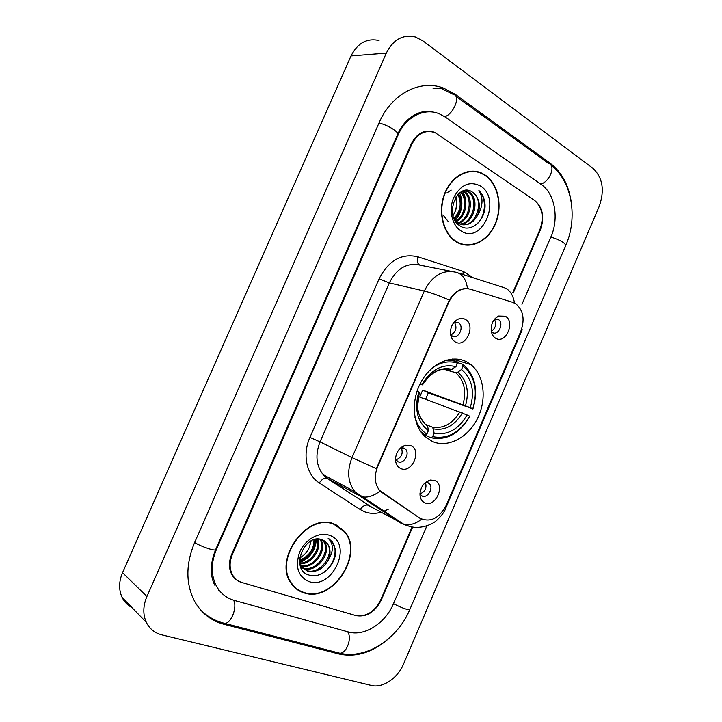 <?xml version="1.0" encoding="UTF-8"?>
<svg xmlns="http://www.w3.org/2000/svg" width="722" height="722" viewBox="0 0 722 722"><rect width="100%" height="100%" fill="white"/><g stroke="black" fill="none" stroke-linecap="round" stroke-linejoin="round"><path stroke-width="1.08" d="M466.592 361.821C452.333 354.24 432.027 362.643 421.477 381.261C410.791 399.789 412.343 424.509 424.518 436.142L432.307 441.44C447.748 448.335 467.982 437.749 477.432 418.634C487.034 399.618 484.336 375.35 470.952 364.664L466.592 361.821M400.809 468.569C397.046 466.755 395.295 463.253 395.548 458.064C396.595 451.421 399.907 447.144 405.484 445.257L410.719 445.618C422.307 449.996 412.045 473.803 400.809 468.569M395.494 459.192L398.057 461.755C403.788 464.544 410.24 453.452 405.448 449.093L403.968 448.073L400.593 447.929M455.42 342.029C452.306 340.206 450.645 337.048 450.438 332.553C450.672 326.443 453.118 322.03 457.793 319.332C460.401 318.104 462.874 318.113 465.212 319.341C476.258 324.792 466.123 348.329 455.42 342.029M450.609 334.539L452.324 336.073C458.362 339.701 464.598 326.849 458.732 322.905L453.921 322.463M425.023 502.909C421.639 501.375 419.96 498.279 419.978 493.64C420.899 486.366 424.392 481.845 430.474 480.067L434.662 480.482C445.772 484.462 435.781 507.728 425.023 502.909M419.969 494.083L422.18 496.05C427.641 498.604 433.904 487.819 429.391 483.668L427.929 482.675L425.556 482.404M495.761 338.311C493.18 336.777 491.655 334.151 491.204 330.414C491.014 323.718 493.46 318.925 498.55 316.037L505.265 316.218C515.688 321.552 505.851 344.475 495.761 338.311M491.393 331.669L492.494 332.535C498.306 336.145 504.299 323.221 498.514 319.584L494.678 319.052M512.575 302.292L515.806 303.845C523.342 310.27 525.02 319.413 520.833 331.281L446.196 505.373C439.03 518.567 430.24 522.836 419.816 518.17L379.637 490.455C374.664 484.065 373.987 476.204 377.588 466.845L448.831 302.175C454.192 291.625 461.367 287.293 470.365 289.188L512.575 302.292M494.435 319.35C496.763 324.187 495.725 328.167 491.321 331.29M425.438 482.504C426.955 487.937 425.132 491.745 419.969 493.92M454.427 322.265C457.261 327.58 456.096 331.813 450.943 334.963M401.351 447.757C403.372 453.56 401.549 457.595 395.864 459.878M512.828 292.59L539.939 229.533C544.244 217.105 542.421 207.376 534.451 200.364L435.104 132.658C425.294 129.455 417.506 133.389 411.739 144.454L232.412 554.334C229.163 562.303 229.352 569.405 232.98 575.633C235.21 579.107 238.287 581.427 242.204 582.6L355.648 615.496C366.144 617.12 374.51 611.922 380.729 599.892L412.072 526.979M521.961 304.314L550.931 236.825C559.207 218.351 554.893 193.649 541.283 184.507L445.393 117.117L439.31 113.805C424.337 107.443 405.782 116.774 397.948 135.303L216.419 549.424C210.671 563.485 210.887 576.075 217.06 587.194C221.176 593.899 226.97 598.321 234.415 600.442L348.546 631.994C364.42 636.75 385.467 623.176 393.427 603.791L426.882 525.842M371.352 685.44C382.588 688.427 397.723 678.202 403.499 664.105L599.233 206.33C604.801 190.346 602.726 177.684 592.997 168.343L422.785 40.784L415.231 36.939C402.822 34.196 393.183 39.584 386.315 53.103L146.918 596.489C142.992 605.875 142.803 614.512 146.349 622.391C149.616 628.898 154.797 633.068 161.909 634.882L371.352 685.44M379.023 40.504C366.92 37.923 357.589 43.067 351.009 55.946L122.541 572.672C118.796 581.589 118.661 589.838 122.117 597.428C124.346 601.922 127.641 605.316 132.018 607.626M571.292 202.286C568.746 185.121 561.77 172.161 550.372 163.398L455.32 94.356L443.461 88.048C420.087 79.068 391.405 93.824 379.095 122.794L194.552 542.709C185.608 564.487 185.68 584.125 194.778 601.616C201.537 613.33 211.284 620.884 224.01 624.286L339.051 654.024C355.973 657.634 372.48 652.544 388.553 638.753M218.622 590.343L219.804 591.074M423.976 112.325L422.578 112.091M485.256 175.103L481.809 173.163C468.325 166.764 450.952 176.33 444.355 194.362C437.595 212.313 443.299 234.19 456.295 241.915L456.782 242.204C470.356 250.128 488.153 241.41 495.436 223.919C502.9 206.537 498.397 183.939 485.256 175.103M474.354 171.574L472.143 171.105M334.042 523.937C307.094 512.142 272.519 559.974 291.489 583.782C294.72 588.313 298.935 591.354 304.133 592.924C333.086 603.023 364.953 553.178 344.277 531.076L334.042 523.937M295.379 588.123L297.509 589.296M341.56 528.558L342.336 529.533M476.628 171.493L478.181 172.143M420.655 518.694L379.98 491.122C373.599 495.951 367.715 497.846 362.309 496.79L359.339 495.698L354.899 491.754C347.769 482.431 346.804 471.051 352.002 457.622L376.37 468.686L449.301 300.117C454.382 291.959 460.446 288.105 467.495 288.556L468.858 288.809M513.225 293.06L540.399 229.84C544.704 217.412 542.881 207.692 534.921 200.68L434.554 132.279C424.735 129.076 416.937 133.001 411.17 144.075L231.753 554.135C228.504 562.095 228.694 569.198 232.313 575.425C234.551 578.909 237.628 581.237 241.554 582.41L356.199 615.658C366.695 617.283 375.043 612.085 381.261 600.054L412.632 527.069M338.582 526.564L336.705 525.065M462.658 244.596L464.887 244.659M460.528 243.946L462.739 244.226M456.448 241.563L456.945 241.861C470.374 249.695 487.991 241.067 495.193 223.748C502.575 206.546 498.108 184.182 485.103 175.455L481.709 173.533C468.361 167.197 451.169 176.655 444.635 194.507C437.938 212.259 443.579 233.919 456.448 241.563M448.082 221.338L443.254 215.273M446.891 192.882L451.196 190.103M463.316 190.87L464.634 191.637C474.769 197.801 470.645 220.598 458.19 223.215L455.257 220.815M462.757 191.077L463.479 191.529C473.388 197.548 469.715 219.696 457.658 222.881M465.085 190.437L469.282 192.097C480.329 198.848 474.219 224.136 460.365 224.253M464.797 190.491L468.109 191.98C478.93 198.586 473.343 223.251 459.806 224.037M458.524 193.812C463.253 202.936 461.872 211.411 454.4 219.235M457.874 194.453C461.909 202.963 460.627 210.959 454.03 218.432M461.006 191.935C469.273 198.46 466.313 217.123 456.105 221.663M460.401 192.323C467.892 199.11 465.067 216.32 455.6 221.176M472.802 192.44C457.685 180.527 443.155 216.194 459.905 225.778C471.006 233.82 486.447 219.425 484.985 203.766C484.354 198.225 482.323 193.803 478.903 190.509C483.442 198.063 483.009 206.33 477.612 215.3C480.969 205.58 479.363 197.954 472.802 192.44C484.561 199.669 476.755 226.771 462.062 224.713M477.612 215.3C472.793 223.802 466.538 226.573 458.84 223.585L458.217 223.233M480.527 186.023C469.796 180.699 460.871 184.516 453.768 197.494C448.389 209.651 451.927 225.426 461.051 230.941C482.179 245.254 502.097 199.137 480.527 186.023M455.853 197.007C457.504 202.052 457.134 207.196 454.752 212.448C456.782 207.512 457.008 202.584 455.438 197.675M454.752 212.448L453.055 215.625M472.134 171.493L469.887 171.249M478.903 190.509C486.745 197.972 486.141 215.021 477.296 223.775M462.387 191.231C464.733 194.85 465.907 199.028 465.889 203.757M459.625 192.873C463.732 202.738 462.233 211.988 455.131 220.616M336.524 525.408L334.503 524.109M304.287 592.572C332.932 602.572 364.484 553.251 344.024 531.365L333.889 524.298C307.211 512.629 273.006 559.983 291.787 583.529C294.982 588.006 299.152 591.02 304.287 592.572M322.86 540.074L323.988 541.31C332.833 551.464 317.175 573.71 303.52 568.44L302.392 568.006M301.859 567.754L300.758 567.122M322.301 539.857L323.014 540.697C331.858 550.832 316.227 573.051 302.572 567.781L301.995 567.573M301.444 567.348L300.704 566.987M328.329 560.028C330.902 553.548 330.523 547.989 327.192 543.359L322.138 539.803C304.693 532.511 289.612 569.468 308.52 574.865C321.091 580.064 337.697 563.322 335.405 549.28L332.129 541.681L328.14 538.305C333.699 543.792 333.763 551.03 328.329 560.028C323.086 569.162 316.083 572.853 307.319 571.102L301.444 566.896L299.928 564.36M324.449 540.904L326.913 543.179C335.775 553.359 320.063 575.714 306.363 570.434L300.379 566.084M314.792 539.478C315.18 550.038 310.09 557.194 299.54 560.967M313.962 539.713C313.944 549.505 309.142 556.301 299.54 560.11M317.806 539.063C322.211 548.666 311.66 564.586 299.82 563.846M317.093 539.099C320.73 548.467 311.011 563.232 299.72 563.196M320.451 539.307C328.194 549.243 314.305 569.829 300.893 566.12M319.819 539.19C326.687 549.117 313.655 568.521 300.569 565.597M329.151 535.219C319.043 531.609 305.09 539.469 299.693 552.104C294.838 566.707 297.96 576.544 309.052 581.589C333.158 590.036 353.717 542.448 329.151 535.219M311.182 540.877L309.305 547.447L310.902 541.022M309.305 547.447C307.238 552.113 304.034 555.615 299.702 557.944M293.628 586.435L295.623 587.816M328.826 538.711L331.93 541.554C338.844 549.632 333.745 566.589 322.698 573.178M315.857 539.253C315.09 550.011 309.675 557.664 299.603 562.221M316.317 539.181C315.685 550.272 310.135 558.106 299.657 562.682M432.956 367.426C441.268 361.966 449.427 360.567 457.432 363.202L455.943 366.659C442.694 363.437 431.395 369.321 422.045 384.321L422.523 384.871L419.987 384.05M448.552 369.42L450.627 369.962L455.943 366.659M463.01 366.072C474.859 376 478.126 390.268 472.802 408.869L428.336 392.804L422.695 390.097L470.293 407.65C474.896 391.116 471.98 378.4 461.529 369.511L463.01 366.072L462.649 364.267L457.315 362.606M425.601 399.239L428.336 392.804M431.007 437.731C446.665 440.799 459.58 433.669 469.76 416.332L469.661 416.188C459.905 432.695 447.559 439.508 432.622 436.63L431.007 437.731L422.785 434.301M422.578 434.057L425.276 435.176L426.892 434.075C421.152 430.42 417.163 424.789 414.924 417.172M420.709 431.603L425.276 435.176M457.432 363.202L457.08 361.397L446.647 360.061M455.013 360.756L450.221 359.276M432.622 436.63L434.112 433.173C447.378 435.619 458.389 429.563 467.143 414.988L469.661 416.188M417.054 391.116L418.76 391.929C414.139 409.239 417.352 422.126 428.39 430.592L426.892 434.075M422.045 384.321L420.276 383.463M467.143 414.988L419.69 397.046L422.695 390.097M427.189 425.077L432.144 427.072L433.38 428.868L434.112 433.173M424.139 422.632C418.282 415.484 418.065 410.908 417.56 406.919L419.247 392.443L418.76 391.929M428.39 430.592L427.668 426.278L426.44 424.482M472.892 409.031C478.334 390.575 475.41 376.027 464.129 365.368L462.649 364.267M472.802 408.869L470.293 407.65M461.529 369.511L457.802 372.182L455.654 372.732L444.526 369.123M448.831 302.175L448.335 302.049M468.064 288.683L467.396 288.538M377.588 466.845L377.128 466.62M382.389 492.882L381.712 492.53M419.816 518.17L419.121 517.809M558.025 263.548L409.834 609.485C407.614 610.045 402.163 608.104 393.472 603.664M337.255 652.562L339.827 653.229C346.695 653.527 352.336 637.86 347.589 631.732M222.367 622.77L224.795 623.402C231.32 623.492 237.664 606.525 233.513 600.181M194.633 542.529C201.474 546.798 215.67 551.509 215.679 549.55L397.632 134.472C404.473 117.83 420.078 109.554 430.113 111.847M378.969 123.074C386.884 124.509 399.447 132.225 397.632 134.472M440.6 88.138L453.542 94.528C460.997 95.53 453.651 114.121 444.77 116.693M455.853 96.206L548.539 163.416C556.292 164.977 549.686 182.251 540.625 184.047M551.003 165.194C572.528 181.547 577.88 218.134 565.75 245.498C564.965 242.791 560.001 239.966 550.85 237.015M122.541 572.672L146.918 596.489M351.009 55.946L386.315 53.103M337.156 652.535L339.051 654.024M222.277 622.743L224.01 624.286M453.362 94.401L455.32 94.356M548.359 163.28L550.372 163.398M215.905 549.027L216.419 549.424M397.28 135.285L397.948 135.303M388.382 509.181L383.31 511.537M381.026 512.277C375.368 513.856 369.989 513.73 364.899 511.907L360.269 509.579L319.314 482.955C306.543 475.058 302.139 454.607 309.918 437.397L379.122 278.773C388.635 260.434 401.495 253.097 417.704 256.761L463.28 271.436L473.334 277.826M378.608 508.423L379.862 508.405M458.425 273.069L502.629 287.194C509.064 288.809 513.017 294.107 514.488 303.069M408.327 526.085L401.026 523.242L359.339 495.698L327.472 478.433L370.982 506.772M444.806 508.18L445.709 508.216L522.187 329.819L521.835 328.573M467.495 288.556C466.177 279.288 462.36 273.873 456.051 272.302C442.785 269.378 432.198 275.623 424.292 291.038L389.302 282.943L320.045 441.873L352.002 457.622L424.292 291.038C430.962 292.663 439.292 295.686 449.301 300.117M421.711 519.226C415.43 523.865 409.536 525.589 404.04 524.407L367.624 505.048C364.98 504.696 362.525 506.212 360.269 509.579M309.918 437.397L320.045 441.873C315.081 454.689 316.101 465.6 323.113 474.607L326.75 478.163C324.142 477.883 321.66 479.48 319.314 482.955M451.638 271.427L420.177 265.173C407.181 262.312 396.892 268.232 389.302 282.943L379.122 278.773M417.704 256.761C416.756 260.949 417.415 263.701 419.662 265.019M463.28 271.436L462.865 274.486M449.986 369.881L445.032 369.113M433.38 428.868C444.978 430.89 454.652 425.583 462.396 412.957M419.238 392.407C415.349 407.452 418.155 418.742 427.668 426.278M452.216 369.348C440.619 366.722 430.718 371.884 422.514 384.835M432.144 427.072C443.2 428.958 452.432 423.913 459.851 411.928M465.546 405.638C469.435 391.189 466.854 380.034 457.802 372.182M462.992 404.618C466.565 391.351 464.327 380.9 456.295 373.265L455.573 372.705M400.836 447.866L405.484 445.257M454.075 322.274L457.793 319.332M425.682 482.305L430.474 480.067M495.139 318.528L498.55 316.037M495.545 318.853L498.514 319.584M426.675 482.368L429.391 483.668M455.392 322.039L458.732 322.905M402.344 447.712L405.448 449.093M452.577 359.005L470.952 364.664M409.834 609.485C397.678 638.826 366.433 659.7 339.827 653.229L224.795 623.402C215.598 621.209 207.584 616.768 200.743 610.09M565.75 245.498L558.061 263.449M214.957 585.425C211.411 579.089 208.667 566.662 215.679 549.55M122.117 597.428L146.349 622.391M433.074 88.364L443.461 88.048M372.038 507.358L326.75 478.163L323.113 474.607L354.899 491.754L404.04 524.407L410.304 526.618C420.854 529.343 432.586 524.38 436.702 520.363C441.801 515.472 444.797 511.438 445.682 508.27M343.203 530.426L344.277 531.076M455.961 241.708L456.945 241.861M466.953 191.285L468.118 191.402M300.487 566.238L301.444 566.896M323.014 540.697L323.988 541.31M290.867 582.862L291.787 583.529M422.523 384.871C430.989 372.11 440.357 367.146 450.627 369.962M455.654 372.732L443.696 369.186"/></g></svg>
